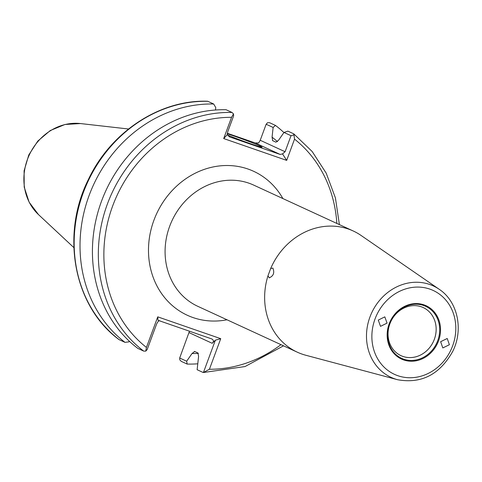 <?xml version="1.0" encoding="UTF-8"?>
<svg xmlns="http://www.w3.org/2000/svg" width="482" height="482" viewBox="0 0 482 482"><rect width="100%" height="100%" fill="white"/><g stroke="black" fill="none" stroke-linecap="round" stroke-linejoin="round"><path stroke-width="0.72" d="M387.046 323.121L384.823 316.861L378.28 320.084L380.503 326.35L387.046 323.121M269.245 277.849C273.517 275.975 274.722 272.716 272.86 268.076L270.673 268.522L267.956 275.867L269.36 277.891M227.323 134.924A20.859 0.837 20.3 0 0 251.206 143.973A20.859 0.837 20.3 0 0 262.051 147.191A20.859 0.837 20.3 0 0 233.776 135.942A20.859 0.837 20.3 0 0 227.233 133.767M421.28 306.781A26.486 23.516 114.7 0 0 390.275 322.82A26.486 23.516 114.7 0 0 401.012 355.662A26.486 23.516 114.7 0 0 402.916 356.427A26.486 23.516 114.7 0 0 433.921 340.388A26.486 23.516 114.7 0 0 423.184 307.552A26.486 23.516 114.7 0 0 421.28 306.781M440.638 341.696L442.807 347.938L449.399 344.732L447.224 338.491L440.638 341.696M397.566 379.714A50.357 44.712 -65.3 0 1 394.776 378.858A50.357 44.712 -65.3 0 1 369.941 317.011A50.357 44.712 -65.3 0 1 429.691 284.476A50.357 44.712 -65.3 0 1 439.235 289.308C457.761 301.491 463.708 329.688 452.719 351.42C439.729 374.568 421.34 384.003 397.566 379.714L305.829 355.258A66.739 59.256 -65.3 0 1 302.13 354.125A66.739 59.256 -65.3 0 1 297.328 352.197A66.739 59.256 -65.3 0 1 267.956 275.867M270.673 268.522A66.739 59.256 -65.3 0 1 348.402 229.04A66.739 59.256 -65.3 0 1 353.204 230.974A66.739 59.256 -65.3 0 1 361.054 235.445L439.235 289.308M203.036 372.441L197.132 369.718L198.578 356.517L197.951 352.993L194.716 351.498L192.041 353.505A120.373 106.877 -65.3 0 0 198.385 353.396M266.148 124.242L267.558 122.705L269.595 122.711L275.457 125.41L273.131 127.459L266.148 124.242L260.22 140.274L285.091 151.734L291.02 135.701L283.982 132.46L278.602 140.184L275.927 142.19L272.517 140.587M283.982 132.46L287.862 131.128L293.767 133.851L293.96 134.87L291.02 135.701M189.462 331.206L179.678 358.012L186.661 361.229L192.041 353.505M186.661 361.229L187.167 364.079L181.31 361.38L179.816 359.909L179.678 358.012M275.457 125.41A132.544 117.686 -65.3 0 1 283.916 132.556M197.777 363.802A132.544 117.686 -65.3 0 1 187.167 364.079M272.692 140.696L272.065 137.171L273.131 127.459M272.065 137.171A120.373 106.877 -65.3 0 1 277.487 141.672M194.354 351.426L194.716 351.498M336.846 223.431A128.369 113.981 114.7 0 0 294.538 139.147L286.682 160.386L223.696 138.557L231.553 117.319A128.369 113.981 114.7 0 0 112.68 205.928A128.369 113.981 114.7 0 0 146.432 347.426L145.757 351.125L143.714 351.113L137.81 348.39A132.544 117.686 -65.3 0 1 101.521 201.187A132.544 117.686 -65.3 0 1 226.094 109.727L232.005 112.451L233.499 113.921L233.637 115.819L227.709 131.851L227.203 134.731L229.763 136.972L280.138 154.427L255.273 142.967L227.305 133.279M213.689 104.01L207.832 101.31A132.544 117.686 114.7 0 0 83.362 192.493A132.544 117.686 114.7 0 0 119.132 339.659L124.989 342.359A132.544 117.686 -65.3 0 1 89.218 195.192A132.544 117.686 -65.3 0 1 213.689 104.01L215.755 107.57L215.484 110.004M124.989 342.359L128.923 341.852L129.345 341.244M209.417 369.254L203.416 372.52L215.376 340.19L212.188 343.292C213.912 341.648 213.809 340.208 211.875 338.973L158 320.301L157.747 316.849L220.732 338.677L209.417 369.254A128.369 113.981 114.7 0 0 280.97 344.654M159.759 320.717C158.825 320.47 157.759 321.633 156.554 324.211L147.167 349.589L145.757 351.125M146.432 347.426L157.747 316.849M255.273 142.967L258.683 142.913L260.22 140.274M119.132 339.659L118.982 339.569C73.879 306.444 60.413 234.963 88.423 179.437C110.721 131.96 159.891 99.551 207.537 101.232L207.832 101.31M339.394 224.606L335.412 197.897L326.206 173.165L312.173 151.523L293.767 133.851M294.538 139.147L293.96 134.87M285.091 151.734L282.53 153.909L280.138 154.427M286.682 160.386L282.53 153.909M229.149 136.689L229.456 136.846M223.696 138.557L227.203 134.731M233.499 113.921L231.553 117.319M215.376 340.19L220.732 338.677M424.021 304.877A29.378 26.082 -65.3 0 1 438.512 340.961A29.378 26.082 -65.3 0 1 403.657 359.94A29.378 26.082 -65.3 0 1 389.167 323.862A29.378 26.082 -65.3 0 1 424.021 304.877M403.729 359.18A28.655 25.444 114.7 0 0 437.728 340.666A28.655 25.444 114.7 0 0 423.6 305.474A28.655 25.444 114.7 0 0 389.601 323.988A28.655 25.444 114.7 0 0 403.729 359.18M297.328 352.197L197.777 306.311A66.739 59.256 -65.3 0 1 170.73 223.564A66.739 59.256 -65.3 0 1 248.851 183.154A66.739 59.256 -65.3 0 1 253.653 185.088L353.204 230.974M227.016 319.783A79.253 70.372 -65.3 0 1 193.011 317.56A79.253 70.372 -65.3 0 1 153.927 220.22A79.253 70.372 -65.3 0 1 247.959 169.013A79.253 70.372 -65.3 0 1 282.892 198.56M429.854 289.116A46.2 41.018 -65.3 0 1 452.64 345.853A46.2 41.018 -65.3 0 1 397.825 375.701A46.2 41.018 -65.3 0 1 375.038 318.964A46.2 41.018 -65.3 0 1 429.854 289.116M212.188 343.292L189.065 332.634M143.714 351.113A132.544 117.686 -65.3 0 1 107.432 203.91A132.544 117.686 -65.3 0 1 232.005 112.451M73.854 247.597L38.494 214.592A52.231 46.374 -65.3 0 1 29.215 155.126A52.231 46.374 -65.3 0 1 80.452 123.555L128.519 129.001M38.494 214.592L29.143 202.205L24.202 187.094L24.1 170.797L28.793 154.933L37.807 141.057L50.261 130.55L64.962 124.489L80.452 123.555M203.368 372.52L245.037 366.549L283.518 345.829"/></g></svg>

